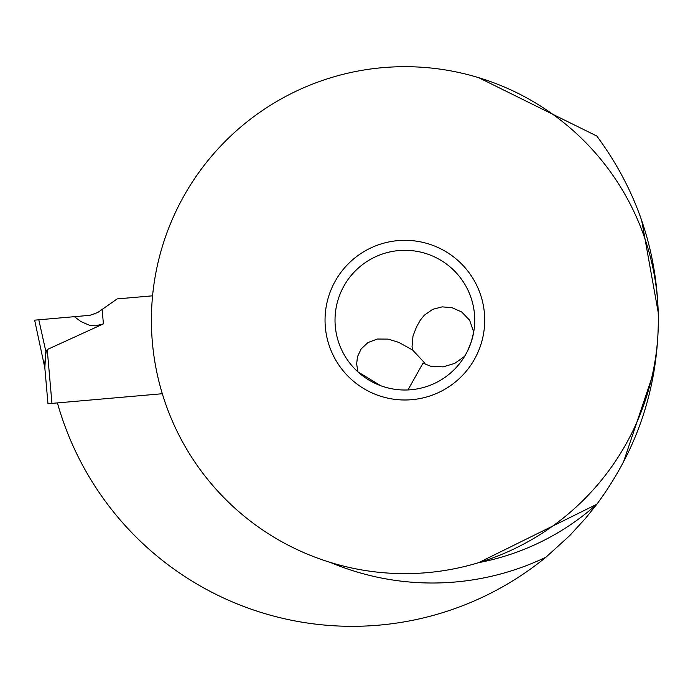 <?xml version="1.0" encoding="UTF-8"?>
<svg xmlns="http://www.w3.org/2000/svg" width="693" height="693" viewBox="0 0 693 693"><rect width="100%" height="100%" fill="white"/><g stroke="black" fill="none" stroke-linecap="round" stroke-linejoin="round"><path stroke-width="1.04" d="M47.973 403.733L44.569 364.864L46.05 352.321L38.799 319.794L34.65 320.157L90.038 315.306L97.8 312.482L90.038 315.306L74.411 316.675L80.873 321.543L89.293 325.216L95.435 325.857L103.404 323.891L47.237 349.549L45.747 352.46L44.837 367.905L47.973 403.733L162.318 393.728M102.14 309.442L117.186 298.908L97.8 312.482L102.14 309.442L103.404 323.891M152.581 295.816L117.186 298.908L152.581 295.816M44.837 367.905L34.65 320.157M330.353 562.421A262.855 262.855 0 0 0 546.023 557.146L569.681 535.628L585.663 518.199L596.803 504.27C637.3 449.592 657.822 388.158 658.35 319.967C657.735 251.914 637.222 190.601 596.794 136.027L478.646 77.659M546.023 557.146A306.159 306.159 0 0 1 57.424 402.91M623.492 462.04C619.421 469.811 619.421 469.811 623.492 462.04L654.105 370.972M658.263 312.708L641.718 220.608C638.781 212.084 638.781 212.084 641.718 220.608M641.068 218.728L639.804 215.047M478.655 562.655L596.803 504.27A246.881 246.881 0 0 1 478.646 562.655A246.881 246.881 0 0 0 596.803 504.27M151.403 320.157A253.473 253.473 0 0 1 404.877 66.684A253.473 253.473 0 0 1 658.35 320.157A253.473 253.473 0 0 1 404.877 573.631A253.473 253.473 0 0 1 151.403 320.157M325.043 320.157A79.834 79.834 0 0 0 404.877 399.991A79.834 79.834 0 0 0 484.71 320.157A79.834 79.834 0 0 0 404.877 240.324A79.834 79.834 0 0 0 325.043 320.157M474.731 320.157A69.854 69.854 0 0 0 404.877 250.303A69.854 69.854 0 0 0 335.022 320.157A69.854 69.854 0 0 0 404.877 390.012A69.854 69.854 0 0 0 474.731 320.157M380.63 385.663L357.96 371.907L356.644 364.007L357.484 356.713L361.166 348.908L367.957 342.567L377.321 339.033L388.158 339.12L398.839 342.394L412.673 350.069L412.032 346.821L412.985 336.088L416.406 327.139L420.313 320.157L424.263 315.263L432.744 309.321L442.134 306.878L451.879 307.623L461.694 311.997L469.603 320.157L473.717 331.999L471.335 341.684L467.394 351.325L464.648 356.315L454.721 363.401L443.148 366.866L430.552 366.19L423.007 363.132L407.952 389.942M423.007 363.132L425.008 363.331L412.673 350.069M94.967 314.068L95.556 313.79M47.237 349.549L51.949 403.387"/></g></svg>
